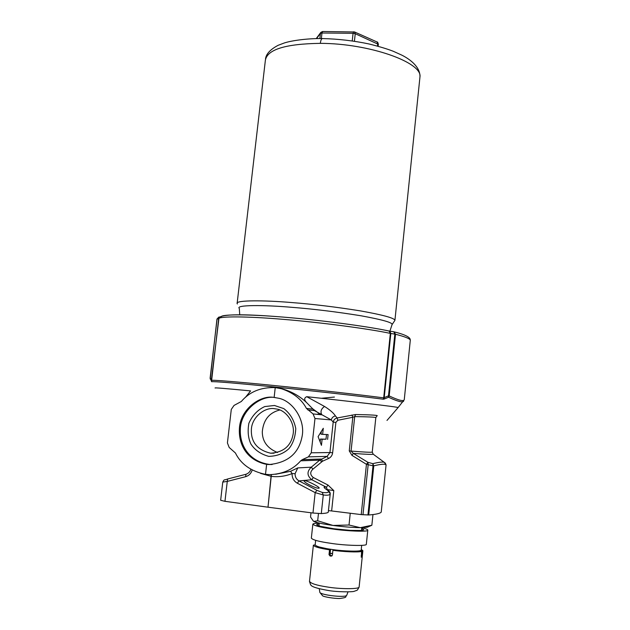 <?xml version="1.0" encoding="UTF-8"?>
<svg xmlns="http://www.w3.org/2000/svg" width="630" height="630" viewBox="0 0 630 630"><rect width="100%" height="100%" fill="white"/><g stroke="black" fill="none" stroke-linecap="round" stroke-linejoin="round"><path stroke-width="0.94" d="M371.85 525.255L367.424 527.216L360.281 527.68C352.501 527.554 343.405 526.814 333.01 525.444L349.02 525.01L360.281 527.68L371.85 525.255L372.952 514.568M381.237 512.072L386.048 465.082L381.237 512.064C380.37 513.411 376.197 514.379 368.7 514.986L361.218 514.6L331.632 510.954L333.798 490.605L326.45 489.471M386.04 465.09L386.048 465.082C385.466 463.719 381.378 463.971 373.779 465.853L373.015 465.814L372.802 463.656L367.92 462.326L353.32 453.38L351.965 455.364L349.256 450.891L352.8 417.273L337.822 420.273L335.885 422.384L332.64 452.773C332.254 455.451 330.876 457.372 328.498 458.538L322.599 461.176L312.921 469.153C309.905 472.075 310.023 474.855 313.283 477.508L327.947 485.021L333.798 490.605M321.095 413.697L316.811 414.304M279.791 409.988C269.215 412.666 263.387 419.934 262.293 431.794C262.356 441.528 267.451 448.426 277.594 452.498M274.712 408.744L276.609 409.043C285.965 410.146 295.62 423.1 292.966 434.92C290.674 446.229 283.216 452.332 270.609 453.222C257.371 449.977 250.953 442.181 251.362 429.833C251.614 416.871 265.411 406.759 274.712 408.744M274.459 405.484L264.734 406.57C257.631 409.862 252.346 415.438 248.866 423.305C247.472 431.322 248.165 438.259 250.953 444.111C254.914 450.127 260.844 454.214 268.758 456.372C276.972 456.151 283.72 453.545 289.012 448.568C293.1 443.457 295.352 436.779 295.769 428.542C294.06 420.005 290.06 413.359 283.768 408.602L274.459 405.484M275.593 397.648L275.341 397.617C261.222 394.624 240.424 410.24 240.329 429.778C239.668 446.26 250.173 462.286 270.238 464.507L272.136 464.523M309.22 484.761C314.449 487.423 317.748 488.557 319.119 488.163C320.457 487.116 303.66 478.824 304.022 480.895C304.329 481.792 306.062 483.084 309.22 484.761M327.222 489.707L326.482 487.266C323.056 486.502 323.308 487.431 327.246 490.061L328.844 491.534C328.285 492.684 326.072 492.975 322.206 492.416L316.866 490.298L315.173 492.636L297.305 483.21C293.714 481.084 291.981 477.871 292.092 473.563L290.556 471.311L297.769 467.917L295.1 473.689L292.092 473.563C285.39 476.256 278.507 477.201 271.443 476.398L260.521 473.366M316.866 490.298L299.022 480.903L297.305 483.21M295.1 473.689C295.021 476.91 296.328 479.32 299.022 480.903L311.795 479.737C306.944 475.745 306.771 471.563 311.259 467.176L312.921 469.153M327.947 485.021L326.482 487.266L311.795 479.737L313.283 477.508M297.769 467.917L311.259 467.176L319.717 460.144L321.836 461.727M378.339 44.321L355.241 33.705L354.493 31.933M237.384 303.991L237.116 303.487C235.463 300.053 264.364 300.234 291.391 302.526C312.677 304.156 335.632 306.936 360.273 310.866C382.993 314.929 394.545 318.087 394.923 320.347L391.891 324.891M404.35 398.908L404.263 399.743C403.507 401.57 398.483 400.302 389.183 395.923L395.514 334.254C404.956 336.672 409.886 338.649 410.303 340.168L410.248 340.72M398.089 407.594L404.263 399.743L410.303 340.168C409.965 339.798 412.303 336.286 394.144 331.868L395.514 334.254L394.837 334.12L388.497 395.837L389.183 395.923L388.56 397.239C397.207 401.263 402.176 402.641 403.476 401.365L403.617 401.192M210.239 379.071L210.152 377.858L211.515 381.465L218.673 318.811C218.492 316.158 246.543 316.205 283.713 319.386C320.174 322.339 368.841 328.789 390.34 333.388L389.033 331.002L389.836 331.144L390.82 333.475L390.34 333.388L383.694 397.861L384.205 397.632L390.82 333.475L394.837 334.12L393.844 331.789L389.915 331.167M211.515 381.465L211.436 380.394C212.003 379.772 237.66 381.835 276.271 385.733C314.811 389.631 360.069 394.75 383.694 397.861L383.213 399.2L384.221 399.034L384.205 397.632L388.497 395.837L388.56 397.239L384.221 399.034M334.428 397.058L321.284 398.27M245.346 397.451L250.614 390.907C225.162 388.45 213.35 387.481 215.161 388.025M320.166 442.008L320.489 439.055L325.993 439.204L326.498 434.527M325.993 439.204L322.111 439.236L321.45 445.331L318.095 436.653L323.292 428.282L322.631 434.369L321.009 434.188L321.3 431.487M322.111 439.236L320.489 439.055M322.631 434.369L328.104 434.598L327.592 439.386M311.252 452.789L329.931 452.545L327.135 456.396L319.717 460.144L300.691 460.813C293.163 469.46 282.886 474.067 269.861 474.634L265.506 474.343C250.96 471.295 240.928 464.176 235.415 452.986L229.178 447.458L227.414 442.929L231.289 409.421L234.029 405.437L241.329 401.483C249.551 391.766 260.851 387.135 275.239 387.607L281.531 388.773C293.265 392.687 301.565 399.223 306.424 408.397L313.055 413.926L314.976 418.509L311.252 452.789L308.385 456.86L302.274 459.648L321.229 459.042L322.599 461.176M332.64 452.773L329.931 452.545L333.191 422.116L331.27 419.934L314.472 410.618L306.779 402.775C300.195 396.427 292.178 391.828 282.728 388.97L277.988 387.986M386.985 420.438L398.105 407.578C398.632 406.988 347.791 401.066 306.723 396.695C303.999 397.924 304.022 399.948 306.779 402.783M312.157 408.405L318.678 413.193M313.055 413.926L321.796 414.808C320.182 411.626 321.095 408.846 324.529 406.46C329.962 409.878 333.593 413.036 335.42 415.91L337.152 417.974L355.651 414.524L354.698 416.603L352.8 417.273L351.981 414.989M306.723 396.695L324.529 406.46M314.976 418.509L331.27 419.934C331.821 417.753 333.207 416.414 335.42 415.91M335.885 422.384L333.191 422.116C333.624 419.879 334.947 418.501 337.152 417.974L337.822 420.273M308.385 456.86L327.135 456.396L328.498 458.538M300.691 460.813L302.274 459.648M275.239 387.607L274.137 397.459L278.066 398.136C292.115 400.341 305.928 419.706 301.967 437.031C298.581 453.608 287.595 462.782 269.026 464.554L266.632 464.365L265.506 474.343M266.632 464.365C247.488 460.514 238.431 445.197 239.4 428.589C240.203 409.319 260.458 394.624 274.137 397.459M355.651 414.524C371.936 414.823 379.024 415.296 376.905 415.934L375.811 417.69M349.256 450.891L351.067 451.072L354.698 416.603C368.07 416.776 375.11 417.107 375.819 417.595L372.243 452.088C371.448 452.505 364.392 452.167 351.067 451.072L353.32 453.38C365.975 454.372 372.598 454.639 373.188 454.183L372.881 453.915M385.064 462.892L384.268 462.318C382.654 461.751 378.827 462.192 372.802 463.656L373.779 465.853L368.7 514.986M386.056 464.783L385.276 463.121M367.936 514.986L373.015 465.814L366.447 464.318L351.965 455.364M271.404 474.618L268.002 507.197L312.976 513.025L321.284 513.584C325.419 513.356 327.75 512.899 328.269 512.221L328.277 512.159M330.222 493.873L330.214 493.983C329.64 495.172 327.332 495.495 323.284 494.959L315.173 492.636L312.976 513.025M328.443 510.623L331.632 510.954M328.844 491.534L330.214 493.983L328.269 512.221M322.206 492.416L323.284 494.959L321.284 513.584M268.002 507.197L271.215 474.626M245.905 474.295L227.65 478.989L227.265 481.407L222.76 482.084L220.65 500.283L224.965 501.315L267.844 507.174M246.023 474.264L245.605 476.697L227.265 481.407L224.965 501.315M275.625 474.272L290.556 471.311M349.02 525.01L350.248 513.245M317.677 520.782L333.01 525.444C322.796 524.026 316.394 522.672 313.787 521.396L317.677 520.782L318.457 513.544M311 512.773L310.543 517.033L313.409 521.16M317.166 525.121L316.866 524.404L319.166 523.837M361.691 528.436L363.856 529.814L361.518 530.468L350.178 530.373L333.774 528.743L320.599 526.341C318.079 525.68 316.803 525.113 316.748 524.633L316.866 524.404M319.245 523.128C315.536 523.16 313.409 523.491 312.858 524.121C314.149 525.751 320.749 527.389 332.664 529.019C345.886 531.051 368.755 532.067 367.786 530.224C368.046 529.578 366.038 528.743 361.762 527.735M312.858 524.121L311.346 538.107C312.622 539.934 319.221 541.682 331.144 543.367C344.366 545.47 367.282 546.312 366.337 544.257L366.361 544.076M361.21 549.895L361.195 550.053C361.966 551.856 342.791 551.219 331.742 549.431C321.757 548.005 316.228 546.494 315.157 544.895L315.646 540.383M330.341 553.227L332.561 553.557M359.832 550.73L362.47 551.108L361.329 557.211L361.589 551.415L358.375 550.959M357.037 551.077C351.02 551.549 343.326 551.179 333.955 549.966L332.908 550.297L332.404 555.085L331.128 556.125L330.002 555.959L329.01 554.597L329.522 549.817C319.583 548.305 314.205 546.753 313.378 545.178L315.165 544.856M361.589 551.415C358.06 552.51 342.625 551.691 332.908 550.297M329.522 549.817L330.577 549.486L329.931 554.298L330.915 555.652L332.041 555.817L331.128 556.125M330.577 549.486L318.993 546.942M331.703 553.589L330.033 553.345M361.266 549.368L362.872 550.722L362.47 551.108M314.976 544.832L315.205 544.438M362.974 514.749L368.196 464.491L367.92 462.326L366.447 464.318L361.218 514.6M319.875 38.556L320.45 33.39L316.575 38.587M377.48 46.061L377.732 43.706L376.976 41.958M352.241 40.903L353.068 33.288L355.241 33.705L354.422 41.226M321.363 38.556L321.977 33.012L353.068 33.288L353.69 31.768M316.221 38.595L320.867 32.358L320.45 33.39L321.977 33.012L322.647 31.5M265.498 59.102C266.002 54.078 270.223 49.479 278.161 45.297L284.28 42.982C291.029 40.729 306.944 38.335 322.324 38.564C338.097 38.918 353.698 40.729 369.133 43.998C379.355 46.549 387.403 48.975 393.293 51.282L401.656 55.062C409.469 58.905 420.32 66.717 419.966 76.868L419.966 76.868C422.454 62.386 369.282 43.407 320.331 43.352C320.686 40.477 321.347 38.879 322.324 38.564L322.434 38.564M320.331 43.352C285.469 43.84 267.151 49.502 265.364 60.346L237.116 303.487M239.723 314.795L239.313 308.409C235.045 304.81 264.041 304.912 291.706 307.306C313.338 308.991 336.412 311.811 360.919 315.764C382.977 319.788 393.341 322.78 392.01 324.726L389.907 331.152M221.209 316.827C221.122 314.173 248.551 314.149 284.76 317.229C320.292 320.095 367.684 326.395 388.694 330.947M388.836 330.963L389.033 331.002C365.998 326.104 319.441 319.977 282.019 317C242.463 313.795 221.461 314.086 219.004 317.882L211.357 380.118L210.152 377.858L217.082 319.008L218.563 318.843L219.398 317.331M210.207 378.984L216.972 319.056L218.846 317.079L216.988 319.071M219.775 316.969L219.098 317.055M393.844 331.789L389.647 331.12M211.696 381.741C212.271 381.166 237.825 383.268 276.255 387.166C314.622 391.057 359.675 396.136 383.213 399.2M314.472 410.618L307.716 409.87M306.424 408.397L312.748 409.114M372.251 451.994L373.188 454.175L384.268 462.318L386.056 464.759M252.189 470.067C251.055 473.532 248.858 475.737 245.605 476.697M319.284 588.743L319.82 592.271C320.182 594.996 345.295 597.965 346.72 595.326C344.775 596.775 348.366 597.382 339.688 598.5C333.963 598.61 324.324 596.925 322.67 595.862L319.843 592.428M313.378 545.178L309.495 581.277C310.598 583.443 316.528 585.349 327.277 586.987C339.184 589.097 359.911 589.365 359.132 586.908L359.147 586.688M361.982 555.81L361.147 555.692M361.147 557.03L361.62 557.101M330.915 555.652L330.002 555.959M329.931 554.298L329.01 554.597M274.042 453.183L270.609 453.222M354.611 31.98L377.094 42.005C377.472 41.69 377.89 42.446 378.346 44.281L378.134 46.242M320.867 32.358L322.607 31.5L354.588 31.973M419.966 76.868L394.923 320.347M281.531 388.773L282.728 388.97M269.026 464.554L270.238 464.507M325.3 488.707L327.442 490.132C329.388 491.085 330.309 492.361 330.222 493.967L328.277 512.206M250.795 469.279C250.197 471.626 248.582 473.295 245.952 474.28L227.65 478.989C223.721 480.556 224.548 478.753 222.76 482.084M319.245 523.073L318.945 525.869M361.77 527.68L361.478 530.476M366.337 544.257L367.786 530.224M361.195 550.053L361.683 545.375M348.02 591.877L346.72 595.326M309.472 581.498L310.645 584.9C311.622 585.065 309.204 587.081 327.805 590.397C335.806 591.98 352.705 592.231 354.414 591.223C357.509 589.963 357.052 591.176 359.132 586.908L362.872 550.722"/></g></svg>
